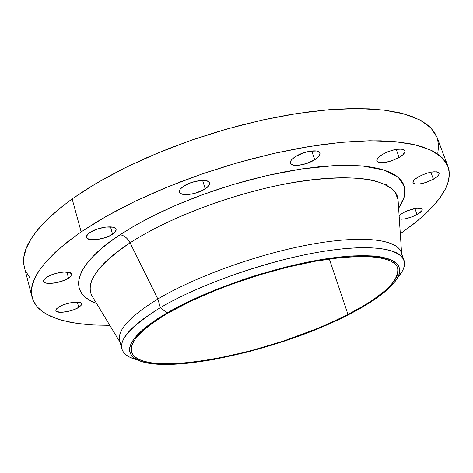 <?xml version="1.0" encoding="UTF-8"?>
<svg xmlns="http://www.w3.org/2000/svg" width="473" height="473" viewBox="0 0 473 473"><rect width="100%" height="100%" fill="white"/><g stroke="black" fill="none" stroke-linecap="round" stroke-linejoin="round"><path stroke-width="0.71" d="M433.434 179.226C423.193 184.174 416.394 185.363 413.03 182.803C412.639 181.2 414.466 179.19 418.51 176.784L414.963 179.249L413.81 180.426L412.953 182.448L414.082 183.784L419.013 184.109L426.256 182.401L433.434 179.226L436.987 176.796L438.897 174.531L439.133 173.573L438.099 172.19L436.863 171.817L430.885 172.16L425.806 173.532L418.51 176.784C428.816 171.776 435.663 170.552 439.05 173.118C439.429 174.768 437.555 176.801 433.434 179.226L430.814 172.172L433.434 179.226M399.153 157.462C388.102 162.949 380.67 164.143 376.863 161.051C376.402 159.23 378.258 157.018 382.421 154.423L378.719 157.154L377.549 158.473L376.786 160.755L378.158 162.286L383.644 162.742L391.502 160.932L399.153 157.462L402.866 154.766L404.782 152.229L404.959 151.147L403.694 149.557L402.292 149.113L395.706 149.391L387.44 151.904L382.421 154.423C393.548 148.859 401.033 147.623 404.864 150.721C405.314 152.596 403.41 154.842 399.153 157.462L396.179 149.308L399.153 157.462M314.722 159.779C306.344 165.248 291.327 167.418 290.387 163.226C289.914 161.346 291.593 159.147 295.436 156.622L291.847 159.496L290.8 160.879L290.404 163.274L291.055 164.19L293.922 165.308L298.463 165.343L306.871 163.433L314.722 159.779L316.744 158.372L319.429 155.57L319.961 153.151L318.24 151.478L316.591 151.017L309.283 151.319L303.43 152.868L295.436 156.622C303.808 151.053 319.068 148.877 319.931 153.057C320.404 154.996 318.672 157.237 314.722 159.779L311.713 150.964L314.722 159.779M205.229 188.875C197.005 194.533 180.266 196.679 179.391 192.097C178.977 190.388 180.373 188.437 183.571 186.25L180.349 189.052L179.539 190.383L179.308 191.606L179.663 192.665L182.034 194.155L188.887 194.474L194.645 193.386L202.958 190.199L208.492 186.114L209.657 183.554L209.373 182.472L207.115 180.923L202.899 180.379L200.245 180.52L191.37 182.525L183.571 186.25C191.79 180.479 208.788 178.339 209.563 182.897C209.982 184.665 208.54 186.658 205.229 188.875L202.604 180.384L205.229 188.875M112.562 234.212C104.846 239.663 87.198 241.839 86.506 237.345C86.181 235.926 87.31 234.324 89.888 232.533L88.238 233.822L86.518 236.269L86.506 237.345L87.067 238.262L89.769 239.498L96.853 239.586L105.378 237.606L110.481 235.436L115.394 231.705L116.116 229.429L115.625 228.489L113.017 227.2L105.905 227.052L97.19 229.056L89.888 232.533C97.592 226.987 115.501 224.823 116.08 229.299C116.411 230.759 115.235 232.397 112.562 234.212L110.493 226.863L112.562 234.212M68.526 278.148C61.407 283.096 44.16 285.349 43.652 281.329L44.184 279.466L46.555 277.355L44.095 279.59L43.634 280.613L44.332 282.286L45.455 282.872L49.021 283.433L56.535 282.677L64.393 280.282L68.526 278.148L71.033 275.942L71.518 273.997L69.892 272.608L64.056 272.022L58.758 272.732L53.278 274.21L46.555 277.355C53.662 272.318 71.139 270.083 71.547 274.086L70.991 275.996L68.526 278.148L66.894 272.028L68.526 278.148M78.755 307.361C72.115 311.766 56.257 314.054 55.855 310.607L56.376 308.981L58.617 307.107L56.299 309.082L55.903 310.761L56.447 311.405L60.721 312.304L67.639 311.506L72.6 310.146L76.987 308.343L81.102 305.41L81.593 303.719L80.126 302.554L74.787 302.17L67.355 303.5L62.501 305.144L58.617 307.107C65.244 302.631 81.303 300.355 81.616 303.79L81.066 305.452L78.755 307.361L77.347 302.111L78.755 307.361M417.074 214.547C409.89 218.136 403.977 219.62 399.336 218.987L401.825 219.212L405.816 218.697L412.781 216.563L418.859 213.471L422.034 210.426L421.94 208.942L421.195 208.457L416.571 208.256L407.33 210.787L402.978 212.844L399.111 215.599L402.978 212.844C412.633 208.28 419.025 207.103 422.158 209.303C422.466 210.692 420.769 212.442 417.074 214.547L414.88 208.522L417.074 214.547M403.954 260.079C405.574 265.057 403.516 270.887 397.775 277.55L401.961 271.744C412.894 253.422 387.783 242.726 332.98 249.951C278.408 257.046 202.887 282.387 160.365 307.657C197.797 285.509 260.812 262.864 312.931 253.185C365.144 243.459 399.715 247.314 403.954 260.079L401.151 252.198C396.806 239.149 362.194 234.969 310.046 244.517C257.998 254.025 195.148 276.681 157.87 299.013L130.081 242.838C153.695 227.33 203.337 202.556 271.957 186.699C310.282 178.327 347.998 175.542 371.713 180.083C382.35 182.874 390.018 186.681 394.724 191.5L398.047 199.517C396.516 181.455 360.213 172.468 301.75 181.129C243.435 189.714 171.303 215.842 130.081 242.838C127.474 238.061 124.127 235.371 120.036 234.762L134.545 225.828L152.785 216.031L175.217 205.578L202.001 194.888L232.793 184.624L266.488 175.672L301.124 169.044L334.068 165.645L362.537 166.005L384.295 170.097L398.236 177.334L404.48 186.77L404.096 197.401L398.627 208.333L402.966 200.558L404.711 194.781L404.941 189.324L403.593 184.263L400.613 179.669L395.972 175.595L389.657 172.125L381.676 169.304L372.056 167.206L360.869 165.863L348.193 165.337L334.151 165.639L318.891 166.803L302.59 168.826L285.444 171.699L267.677 175.4L249.525 179.882L231.244 185.091L213.087 190.956L195.308 197.395L178.15 204.318L161.843 211.62L146.606 219.2L132.617 226.951L120.036 234.762L108.997 242.537L99.59 250.176L91.886 257.59L85.92 264.697L81.705 271.419L79.222 277.704L78.429 283.493L79.287 288.749L81.705 293.431L85.613 297.529L90.911 301.011L96.616 303.56C58.575 289.056 88.079 254.776 120.036 234.762C124.127 235.371 127.474 238.061 130.081 242.838C106.78 257.779 83.425 279.644 92.04 295.997L92.826 297.292M137.336 359.847C128.621 357.689 123.488 354.07 121.933 348.997C119.243 338.668 132.056 324.886 160.365 307.657L167.046 312.907C207.712 289.033 279.336 265.028 331.271 258.069C383.42 250.992 407.685 260.759 397.432 278.023C390.302 289.358 374.131 301.508 348.92 314.462C282.221 349.387 169.198 375.225 137.566 359.959C120.656 351.315 130.483 335.629 167.046 312.907L160.365 307.657L157.87 299.013L160.365 307.657C122.217 331.685 112.178 348.27 130.258 357.411L137.566 359.959M120.077 342.281L92.04 295.997C84.898 282.694 97.58 264.969 130.081 242.838L157.87 299.013C196.23 276.013 261.693 252.759 314.48 243.731C367.385 234.638 400.4 240.213 401.683 254.515M447.961 166.372L437.028 137.336L430.862 127.876L419.876 119.959L404.007 113.91L383.367 110.026L358.256 108.565L329.208 109.706L296.967 113.538L262.485 120.024L226.869 129.023L191.305 140.25L156.995 153.335L125.073 167.814L96.522 183.181L72.138 198.908L81.161 231.888L105.905 216.545L134.823 201.451L167.117 187.125L201.788 174.064L237.677 162.736L273.571 153.512L308.272 146.689L340.661 142.426L369.785 140.765L394.896 141.646L415.477 144.904L431.216 150.308L442.024 157.562L447.961 166.372L449.054 170.457L449.344 174.732L448.859 179.178L447.618 183.778L445.661 188.502L439.677 198.264L435.716 203.254L426.013 213.382L414.129 223.575L400.312 233.733L417.198 221.104L426.486 212.933L434.374 204.809L440.724 196.803L445.418 188.993L448.333 181.455L449.35 174.277L448.369 167.548L445.288 161.358L440.044 155.806L432.588 150.988L422.892 146.997L410.978 143.922L396.888 141.841L380.735 140.83L362.649 140.948L342.819 142.225L321.486 144.679L298.918 148.315L275.44 153.092L251.388 158.963L227.129 165.846L203.029 173.638L179.474 182.217L156.805 191.453L135.367 201.191L115.447 211.283L97.308 221.565L81.161 231.888L72.138 198.908L58.374 209.438L46.862 219.768L37.663 229.766L30.798 239.326L26.252 248.343L23.969 256.738L23.869 264.448L24.46 267.505M347.986 314.456C273.246 354.117 139.476 380.15 131.589 351.776C129.094 342.097 141.35 329.143 168.364 312.919C203.833 292.196 263.089 271.005 312.062 261.823C361.124 252.606 393.707 256.005 397.639 267.889C399.579 280.791 383.029 296.311 347.986 314.456L329.32 258.968L347.986 314.456L365.398 304.742L372.978 299.882L385.495 290.339L390.284 285.739L393.997 281.317L396.563 277.113L397.935 273.169L398.053 269.539L396.871 266.258L394.37 263.384L390.527 260.948L385.347 258.997L378.838 257.572L371.039 256.691L362.005 256.39L340.554 257.59L315.337 261.22L287.513 267.168L258.459 275.191L229.677 284.882L215.865 290.197L190.264 301.413L168.364 312.919L159.105 318.601L151.1 324.141L144.413 329.48L139.08 334.559L135.13 339.33L132.558 343.759L131.358 347.791L131.494 351.415L132.931 354.59L135.603 357.316L139.452 359.569L144.407 361.348L150.39 362.649L157.326 363.477L165.118 363.838L182.962 363.199L203.23 360.828L214.056 359.037L248.313 351.463L283.498 341.051L317.442 328.463L328.108 323.916L347.986 314.456M386.033 184.795L386.926 183.654M25.844 271.431L29.775 277.633M437.779 153.329L438.619 145.737L437.46 138.583M437.046 137.383L434.226 131.961L428.845 125.972L421.266 120.71L411.475 116.281L399.49 112.769L385.359 110.274L369.194 108.867L351.132 108.607L331.36 109.541L310.117 111.693L287.673 115.057L264.342 119.616L240.467 125.321L216.409 132.091L192.541 139.825L169.216 148.404L146.796 157.698L125.605 167.548L105.94 177.813L88.049 188.313L72.138 198.908C35.428 226.242 19.529 249.082 24.436 267.422L32.117 297.405M109.807 325.323L92.667 324.933L77.081 323.396L63.323 320.67L57.215 318.849L46.721 314.291L42.399 311.541L38.751 308.485L35.8 305.12L33.583 301.449L32.14 297.482C27.517 280.306 43.859 258.441 81.161 231.888L67.166 242.111L55.436 252.091L46.041 261.717L38.993 270.869L34.281 279.466L31.851 287.424L31.614 294.697L33.477 301.224L37.32 306.989L42.996 311.967L50.38 316.147L59.314 319.529L69.661 322.125L81.273 323.946L94.009 325.01L109.807 325.323M120.603 343.138C115.105 332.549 127.527 317.838 157.87 299.013C129.679 316.396 116.961 330.373 119.71 340.938L121.933 348.997M348.92 314.462L328.806 324.029L318.016 328.629L283.694 341.352L248.118 351.882L213.477 359.545L192.003 362.773L182.01 363.767L163.948 364.423L156.049 364.062L149.019 363.229L142.952 361.916L137.921 360.124L134.007 357.848L131.281 355.099L129.815 351.882L129.655 348.223L130.855 344.137L133.439 339.661L137.424 334.831L142.811 329.687L149.574 324.277L157.675 318.66L167.046 312.907L189.23 301.248L215.174 289.872L243.636 279.389L258.353 274.659L287.809 266.53L316.017 260.499L341.565 256.833L352.964 255.923L363.288 255.627L372.428 255.94L380.316 256.833L386.896 258.288L392.129 260.274L396.002 262.746L398.52 265.66L399.691 268.989L399.561 272.673L398.154 276.664L395.54 280.927L391.768 285.408L386.908 290.061L374.22 299.722L358.085 309.567L348.92 314.462M401.961 271.744L397.432 278.023M398.142 201.025L401.618 253.51"/></g></svg>
